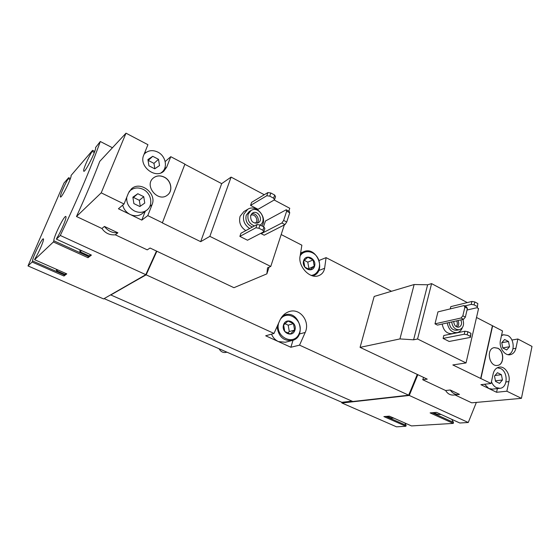 <?xml version="1.0" encoding="UTF-8"?>
<svg xmlns="http://www.w3.org/2000/svg" width="560" height="560" viewBox="0 0 560 560"><rect width="100%" height="100%" fill="white"/><g stroke="black" fill="none" stroke-linecap="round" stroke-linejoin="round"><path stroke-width="0.84" d="M57.778 269.913L56.518 270.725L56.448 269.325M81.613 250.635L79.912 251.699L79.849 249.83M245.777 230.636C240.527 227.024 238.63 222.25 240.086 216.314L243.887 211.561L247.744 209.286C256.2 203.679 267.939 217.574 261.933 225.953M247.506 240.226L239.869 236.39L255.927 227.773L258.93 228.228L262.864 230.237L263.781 231.784L247.506 240.226M255.927 227.773L257.026 224.525L240.954 233.254L239.869 236.39M209.86 236.362L270.76 266.455L267.519 267.855L266.875 273.854L233.94 287.7L150.059 248.024L147.224 249.858L115.29 234.808C109.704 235.284 105.245 233.184 101.927 228.508L76.489 216.51C85.589 196.504 93.345 178.129 99.764 161.378L126.007 133.175L147.931 144.69L143.703 155.183C138.586 166.18 155.316 179.326 163.814 171.185L166.705 167.111L170.772 156.688L184.919 164.122L162.337 222.915L200.683 241.668L209.86 236.362L231.098 177.114L264.278 194.74M274.183 200.004L289.765 208.278L288.827 211.155M284.326 224.924L270.76 266.455M258.048 209.307L250.558 205.401L266.791 195.741L269.766 196.147L273.616 198.198L274.484 199.829L258.048 209.307M266.791 195.741L267.855 192.584L251.615 202.356L250.558 205.401M263.515 226.765L265.447 221.004L286.223 209.776L289.282 211.393L289.73 212.807L286.72 222.026L284.977 224.595L264.166 235.214L261.184 233.695L261.415 233.016M449.162 341.46L443.1 338.415L464.247 334.229L467.159 334.754L470.26 336.343L470.442 337.393L449.162 341.46M464.247 334.229L464.954 331.212L443.807 335.489L443.1 338.415M450.226 390.012C452.48 393.253 455.217 394.772 458.43 394.562L459.452 394.373L450.226 390.012L445.634 390.53L422.744 379.743L427.231 379.134L360.073 347.368L374.185 296.436L414.141 284.522L427.637 284.781L431.592 283.626L417.564 338.982L466.039 362.936L452.837 364.952L491.064 383.488L480.914 384.671L496.58 392.273L506.87 391.216L521.43 398.335L471.709 402.822L454.958 394.926M476.931 307.713L478.555 308.574L466.039 362.936M431.592 283.626L467.278 302.582M464.723 305.956L471.226 304.388L471.919 301.448L450.8 306.635L450.254 308.896M462.322 327.698C461.321 330.414 459.62 332.059 457.219 332.626L452.088 333.662C446.838 333.879 443.534 330.673 442.19 324.044M463.981 305.571L466.48 306.887L467.397 308.441L465.36 317.121L463.547 319.319L437.444 325.094L434.994 323.848L437.955 311.878L463.981 305.571L464.898 307.118L462.847 315.812L461.034 318.01L434.994 323.848M104.426 226.436C107.954 231.035 112.441 233.156 117.894 232.806L104.426 226.436L101.927 228.508M156.492 251.069L145.789 274.666L60.291 235.473L56.399 239.141L91.406 255.094L88.011 257.684L53.389 241.976L34.608 259.693L66.766 273.875L63.959 276.017L32.123 262.031L28 265.923L103.579 298.921L145.789 274.666M112.441 147.749L100.31 141.505C90.86 167.993 77.518 199.318 60.291 235.473M360.073 347.368L399.945 338.926L413.609 339.801L417.564 338.982M476.504 317.464L502.509 330.932L500.472 340.27C498.708 347.256 504.504 355.908 510.118 354.718C513.086 354.102 515.018 351.953 515.907 348.271L517.86 338.996L511.896 340.046M517.86 338.996L532 346.423L521.43 398.335M497.826 348.222L494.326 347.627C485.772 348.593 489.069 367.073 497.518 365.414C504.301 364.868 504.511 351.204 497.826 348.222M492.66 325.759L480.921 378.525M506.87 391.216L508.9 381.598C510.608 374.542 505.008 366.03 499.317 367.101C496.202 367.696 494.158 369.929 493.171 373.8L491.064 383.488M417.823 374.682L409.276 395.451L341.964 403.011L341.873 402.304L104.125 298.613M476.364 402.402L468.265 422.499L409.276 395.451M423.591 377.412L422.744 379.743M445.634 390.53C447.601 393.778 450.296 395.29 453.719 395.059L458.43 394.562M393.869 418.145L391.111 418.075L387.142 416.325M441.203 414.519L437.605 414.393L433.685 412.608M28 265.923L64.015 183.022L68.677 177.688L70.399 178.535M60.55 197.022L60.424 196.959C61.25 199.024 72.17 176.953 71.043 175.49L92.589 150.339L94.745 151.431M83.923 171.22L83.727 171.122C84.7 173.719 97.09 148.995 95.515 147.588L100.31 141.505M391.482 291.277L326.088 257.642L324.618 268.275C323.932 271.873 322.007 274.316 318.843 275.604C309.757 279.615 297.598 265.846 300.16 255.85L301.868 245.189L281.183 234.549M156.856 251.237L146.16 274.841L110.81 294.77M417.27 374.423L408.716 395.199L299.544 345.149L305.2 332.451C310.471 321.335 299.831 307.685 289.093 311.612C284.893 313.075 281.778 316.064 279.762 320.572L273.994 333.438L146.16 274.841M408.716 395.199L352.828 401.506L110.957 295.029M273.994 333.438L265.678 335.79L290.871 347.256L299.544 345.149M326.088 257.642L319.109 260.456M468.265 422.499L459.823 423.003L436.52 412.384L430.108 412.895L453.264 423.402L411.502 425.922L389.347 416.15L383.88 416.591L405.888 426.258L396.501 426.825L341.964 403.011M352.023 401.149L341.873 402.304M284.193 315.161L283.542 315M290.871 347.256L293.027 340.235M282.639 315.966L284.886 314.937C299.201 309.813 307.055 337.253 292.18 340.494L285.369 342.244L278.362 341.565C275.24 340.074 272.965 337.603 271.523 334.138M341.747 402.752L352.821 401.499M453.264 423.402L453.495 422.387L451.745 419.321M405.888 426.258L406.126 425.32L404.852 422.989M417.459 374.507L408.632 395.206M408.905 395.332L342.006 402.864M53.389 241.976L53.893 240.814C53.004 237.944 64.729 214.256 65.884 216.587C67.081 217.294 61.138 231.469 56.903 237.965L56.399 239.141M83.727 171.122C82.761 170.282 88.025 157.962 92.134 151.41L92.589 150.339M60.424 196.959C59.542 196.35 64.568 184.625 68.25 178.682L68.677 177.688M32.123 262.031L32.592 260.96C32.13 258.111 42.455 237.076 43.407 238.931C44.471 239.393 38.836 252.742 35.07 258.615L34.608 259.693M156.681 251.153L145.971 274.806L111.02 294.861M406.126 425.32L385.91 416.423M453.495 422.387L432.229 412.727M32.592 260.96L64.4 274.96L64.386 274.19M64.4 274.96L63.959 276.017M66.276 273.658L64.967 274.442L56.644 270.781M70.035 179.557L68.25 178.682M94.339 152.53L92.134 151.41M90.846 254.842L89.089 255.871L80.108 251.79M88.011 257.684L88.417 255.563M88.487 256.529L53.893 240.814M414.141 284.522L399.945 338.926M427.637 284.781L413.609 339.801M492.401 325.808L480.662 378.56M496.58 392.273L497.371 388.584M484.589 384.244L488.782 388.486L492.254 389.137L499.912 388.311C507.857 387.933 508.319 371.868 500.542 368.494L497.245 367.787M471.919 301.448L474.789 301.931L477.834 303.555L477.316 307.622L467.026 310.03M477.834 303.555L477.316 307.622M471.226 304.388L474.103 304.871L477.155 306.495M474.789 301.931L474.103 304.871M464.954 331.212L467.859 331.73L470.953 333.319L470.442 337.393M470.953 333.319L470.26 336.343M467.859 331.73L467.159 334.754M462.875 319.466C464.436 324.723 463.253 328.146 459.326 329.735C455.14 329.868 452.592 327.271 451.682 321.944M460.859 319.914C462.224 323.54 461.531 325.962 458.773 327.18C455.784 327.201 454.097 325.304 453.726 321.489M459.326 329.735L456.729 330.274C452.557 330.4 450.016 327.817 449.113 322.511M457.219 332.626C451.941 332.843 448.616 329.609 447.258 322.924M497.455 365.421C504.189 364.798 504.343 351.211 497.7 348.243L494.256 347.641M507.948 354.655C515.095 353.353 514.822 338.737 507.647 335.454L503.594 334.768L501.487 335.622M502.789 347.963L506.695 349.972L509.544 346.745L508.508 341.516L504.616 339.493L501.746 342.706L502.789 347.963M491.456 381.71C492.541 384.524 494.2 386.505 496.426 387.653L499.912 388.311M495.558 381.416L499.541 383.376L502.453 379.995L501.403 374.675L497.441 372.701L494.508 376.068L495.558 381.416M495.446 380.835L502.453 379.995M495.012 375.494L501.403 374.675M502.768 347.872L509.544 346.745M501.753 342.692L508.508 341.516M458.017 320.544C459.179 323.197 458.927 325.388 457.268 327.117M456.61 320.852C457.751 323.148 457.569 325.038 456.057 326.522M149.758 206.479L152.04 204.715L147.784 215.614L162.491 222.81M147.784 215.614L141.799 220.115L145.236 211.337M126.007 133.175L101.213 192.843L124.033 204.001L118.419 208.768L141.799 220.115M101.213 192.843L76.489 216.51M117.894 232.806L115.29 234.808M146.02 152.481L145.005 151.956M165.172 161.56L170.772 156.688M184.849 164.304L221.676 183.638L231.098 177.114M269.052 267.19L266.875 273.854M164.248 177.107C160.202 175.224 156.583 175.511 153.377 177.968C143.689 185.5 158.158 202.965 167.447 195.062C173.208 191.002 171.311 180.432 164.248 177.107M152.04 204.715C157.164 193.403 140.238 180.334 131.341 188.944L128.457 193.025L124.033 204.001M221.676 183.638L200.683 241.668M122.703 205.135C123.774 209.335 126.266 212.45 130.172 214.473C134.645 216.447 138.691 216.153 142.31 213.591L146.783 210.147C153.538 205.352 151.368 193.137 143.115 189.343C138.306 187.166 134.008 187.565 130.221 190.554L129.094 191.702M161.014 172.858L161.966 172.151C168.042 167.391 165.69 155.918 157.878 152.138C152.971 149.821 148.659 150.234 144.956 153.356L144.032 154.371M148.939 165.823L154.756 168.819L159.53 165.55L158.515 159.306L152.733 156.296L147.924 159.544L148.939 165.823M126.707 197.379C126.406 203.371 129.01 207.921 134.512 211.015C139.034 213.024 143.129 212.737 146.783 210.147M133.882 203.595L139.853 206.528L144.76 203.056L143.745 196.686L137.816 193.732L132.867 197.176L133.882 203.595M140.266 206.234L139.321 200.312L143.745 196.686M139.321 200.312L133.462 197.407L137.816 193.732M133.462 197.407L132.958 197.757M154.84 168.763L153.965 163.373L158.515 159.306M153.965 163.373L148.246 160.419L152.733 156.296M267.855 192.584L270.83 192.99L274.68 195.048L275.541 196.686L274.484 199.829M274.68 195.048L273.616 198.198M270.83 192.99L269.766 196.147M257.026 224.525L260.029 224.98L263.956 226.996L264.866 228.55L263.781 231.784M263.956 226.996L262.864 230.237M260.029 224.98L258.93 228.228M463.547 319.319L461.034 318.01M465.36 317.121L462.847 315.812M467.397 308.441L464.898 307.118M286.72 222.026L283.633 220.409L281.883 222.992L261.184 233.695M284.977 224.595L281.883 222.992M286.223 209.776L286.657 211.183L283.633 220.409M289.73 212.807L286.657 211.183M167.405 195.097C173.124 191.009 171.213 180.488 164.171 177.17C160.146 175.294 156.541 175.574 153.342 178.003M254.429 225.939C249.158 223.664 247.072 219.723 248.178 214.13L251.125 210.455C258.825 205.492 267.862 220.143 260.169 225.05M250.67 215.418L252.637 212.982C257.964 209.615 263.802 220.066 258.16 222.845C252.917 223.72 250.418 221.242 250.67 215.418M252.448 227.01C247.191 224.749 245.119 220.829 246.225 215.257L249.165 211.596L251.125 210.455M249.669 228.522C244.377 224.875 242.466 220.059 243.922 214.074L247.744 209.286M251.65 213.766C256.319 212.45 260.533 219.989 256.97 223.279M250.691 215.369C254.898 212.968 259.35 220.934 255.108 223.258M303.611 260.694C305.921 253.183 316.918 258.818 314.559 266.238C312.34 273.756 301.217 268.191 303.611 260.694M304.808 267.12L303.695 260.848L307.867 257.278L313.124 259.952L314.23 266.182L310.093 269.773L304.808 267.12M300.16 255.857C304.066 249.424 313.831 250.677 317.786 257.978C321.944 265.146 318.346 274.799 311.178 275.401M300.517 253.925L303.604 251.755C316.54 245.539 326.893 271.18 313.292 275.709L312.795 275.884M226.772 352.198L226.128 352.373C223.132 352.94 220.808 351.778 219.156 348.873M283.535 324.849C285.978 316.911 297.416 322.301 294.924 330.148C292.572 338.1 281.001 332.787 283.535 324.849M284.76 331.478L283.633 324.982L288.001 321.076L293.461 323.631L294.588 330.085L290.255 334.019L284.76 331.478M280.301 319.438C287.777 308.406 304.703 321.307 299.159 333.606C294.035 346.283 275.044 337.176 278.516 323.477M292.18 340.494C283.472 341.187 278.446 336.567 277.116 326.641M287.595 333.088L289.296 331.548L294.588 330.085M289.296 331.548L288.19 325.171L293.461 323.631M288.19 325.171L284.886 323.631M308 269.059L314.23 266.182M308.875 268.303L307.783 262.143L313.124 259.952M307.783 262.143L304.192 260.323M324.618 268.275L318.717 270.536M305.2 332.451L299.425 333.991M508.9 381.598L505.988 381.934M515.907 348.271L513.009 348.747M164.346 169.12L166.705 167.111M501.592 335.139L503.594 334.768M161.238 172.767L161.966 172.151M144.123 154.154L144.956 153.356M129.304 191.352L130.221 190.554M303.604 251.755L300.671 253.029M313.292 275.709L312.823 275.884M284.886 314.937L283.038 315.525"/></g></svg>
